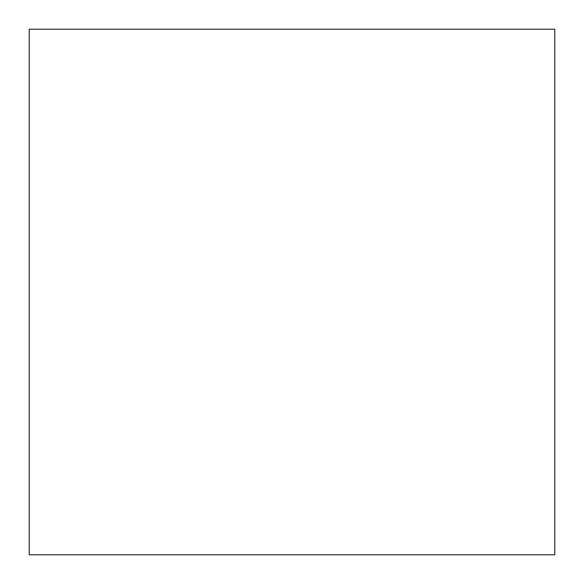 <?xml version="1.0" encoding="UTF-8"?>
<svg xmlns="http://www.w3.org/2000/svg" width="584" height="584" viewBox="0 0 584 584"><rect width="100%" height="100%" fill="white"/><g stroke="black" fill="none" stroke-linecap="round" stroke-linejoin="round"><path stroke-width="0.88" d="M29.2 554.8L554.8 554.8L554.8 29.2L29.2 29.2L29.2 554.8"/></g></svg>

